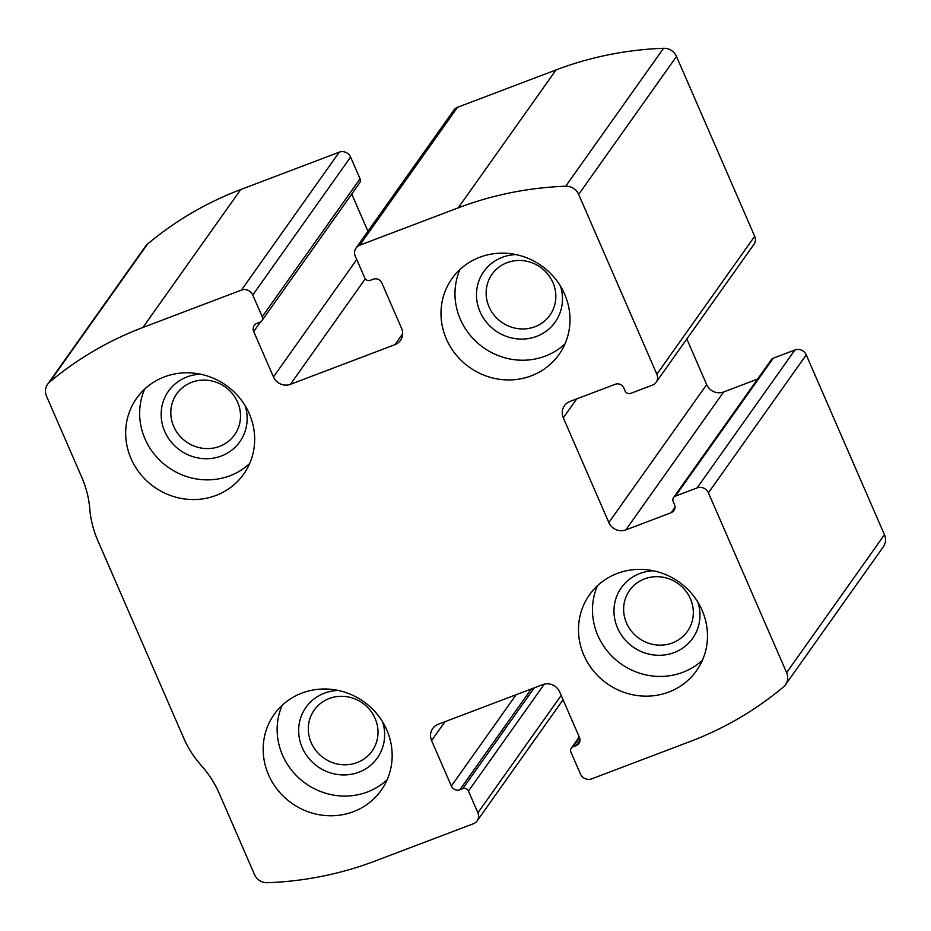 <?xml version="1.0" encoding="UTF-8"?>
<svg xmlns="http://www.w3.org/2000/svg" width="931" height="931" viewBox="0 0 931 931"><rect width="100%" height="100%" fill="white"/><g stroke="black" fill="none" stroke-linecap="round" stroke-linejoin="round"><path stroke-width="1.4" d="M359.692 245.237L458.238 207.846A349.881 331.995 35.3 0 1 565.711 186.223A13.115 12.452 35.3 0 1 578.663 194.404L656.855 374.239A8.751 8.298 35.3 0 1 652.41 385.143L630.729 393.359A4.376 4.155 35.3 0 1 625.073 390.904L623.782 387.936A6.564 6.226 35.3 0 0 615.298 384.259L569.97 401.447A13.115 12.452 35.3 0 0 564.419 405.718A13.115 12.452 35.3 0 0 563.302 417.798L608.839 522.547A13.115 12.452 35.3 0 0 625.818 529.914L671.146 512.713A6.564 6.226 35.3 0 0 674.486 504.544L673.194 501.576A4.376 4.155 35.3 0 1 675.417 496.13L697.098 487.902A8.751 8.298 35.3 0 1 708.421 492.825L786.614 672.659A13.115 12.452 35.3 0 1 785.496 684.739A13.115 12.452 35.3 0 1 783.437 686.962A349.881 331.995 35.3 0 1 690.255 741.46L591.72 778.84A8.751 8.298 35.3 0 1 580.397 773.929L570.947 752.19A4.376 4.155 35.3 0 1 573.17 746.743L576.126 745.615A6.564 6.226 35.3 0 0 579.454 737.445L559.694 691.989A13.115 12.452 35.3 0 0 542.715 684.622L438.257 724.248A13.115 12.452 35.3 0 0 432.717 728.519A13.115 12.452 35.3 0 0 431.588 740.587L451.36 786.043A6.564 6.226 35.3 0 0 459.844 789.732L462.8 788.615A4.376 4.155 35.3 0 1 468.468 791.071L477.917 812.81A8.751 8.298 35.3 0 1 473.472 823.702L374.925 861.094A349.881 331.995 35.3 0 1 267.453 882.716A13.115 12.452 35.3 0 1 254.5 874.535L219.204 793.352A100.595 95.451 35.3 0 0 201.422 765.654A100.595 95.451 35.3 0 1 183.64 737.957L97.708 540.329A100.595 95.451 35.3 0 1 89.783 508.896A100.595 95.451 35.3 0 0 81.847 477.463L46.55 396.28A13.115 12.452 35.3 0 1 47.667 384.2A13.115 12.452 35.3 0 1 49.727 381.978A349.881 331.995 35.3 0 1 142.909 327.479L241.443 290.088A8.751 8.298 35.3 0 1 252.767 295.011L262.216 316.749A4.376 4.155 35.3 0 1 259.993 322.196L257.037 323.313A6.564 6.226 35.3 0 0 253.709 331.494L273.47 376.95A13.115 12.452 35.3 0 0 290.449 384.317L394.907 344.691A13.115 12.452 35.3 0 0 400.446 340.42A13.115 12.452 35.3 0 0 401.575 328.34L381.815 282.896A6.564 6.226 35.3 0 0 373.319 279.207L370.363 280.324A4.376 4.155 35.3 0 1 364.708 277.869L355.246 256.13A8.751 8.298 35.3 0 1 359.692 245.237L457.528 107.298L556.075 69.906A349.881 331.995 35.3 0 1 663.547 48.284A13.115 12.452 35.3 0 1 676.5 56.465L754.692 236.299A8.751 8.298 35.3 0 1 753.947 244.353L656.111 382.292M673.567 497.55L771.403 359.622A4.376 4.155 35.3 0 1 773.254 358.191L794.934 349.975A8.751 8.298 35.3 0 1 806.258 354.886L884.45 534.72A13.115 12.452 35.3 0 1 883.333 546.8L785.496 684.739M47.667 384.2L145.504 246.261A13.115 12.452 35.3 0 1 147.564 244.038A349.881 331.995 35.3 0 1 240.745 189.54L339.28 152.16A8.751 8.298 35.3 0 1 350.603 157.071L252.767 295.011M261.844 320.776L359.68 182.837A4.376 4.155 35.3 0 0 360.053 178.81L350.603 157.071M367.931 231.249L351.743 194.02M356.003 248.077L453.839 110.137A8.751 8.298 35.3 0 1 457.528 107.298M757.578 379.103L723.655 391.974A13.115 12.452 35.3 0 1 706.676 384.608L686.834 338.977M479.721 257.259A65.601 62.249 -144.7 0 0 451.989 278.59A65.601 62.249 -144.7 0 0 469.48 367.326A65.601 62.249 -144.7 0 0 559.007 354.502A65.601 62.249 -144.7 0 0 555.051 278.427A65.601 62.249 -144.7 0 0 479.721 257.259M164.391 376.88A65.601 62.249 -144.7 0 0 136.659 398.224A65.601 62.249 -144.7 0 0 154.162 486.948A65.601 62.249 -144.7 0 0 243.678 474.123A65.601 62.249 -144.7 0 0 239.721 398.049A65.601 62.249 -144.7 0 0 164.391 376.88M617.206 573.473A65.601 62.249 -144.7 0 0 589.486 594.804A65.601 62.249 -144.7 0 0 606.977 683.54A65.601 62.249 -144.7 0 0 696.504 670.716A65.601 62.249 -144.7 0 0 692.536 594.641A65.601 62.249 -144.7 0 0 617.206 573.473M301.888 693.095A65.601 62.249 -144.7 0 0 274.156 714.438A65.601 62.249 -144.7 0 0 291.659 803.162A65.601 62.249 -144.7 0 0 381.175 790.338A65.601 62.249 -144.7 0 0 377.218 714.263A65.601 62.249 -144.7 0 0 301.888 693.095M329.225 698.518A35.448 33.632 -144.7 0 0 314.247 710.039A35.448 33.632 -144.7 0 0 323.697 757.985A35.448 33.632 -144.7 0 0 372.074 751.061A35.448 33.632 -144.7 0 0 369.933 709.946A35.448 33.632 -144.7 0 0 329.225 698.518M338.221 690.441A43.734 41.499 -144.7 0 0 324.454 693.153A43.734 41.499 -144.7 0 0 301.656 746.243A43.734 41.499 -144.7 0 0 356.038 773.161A43.734 41.499 -144.7 0 0 382.641 721.944M282.163 705.302A65.601 62.249 -144.7 0 0 305.636 783.46A65.601 62.249 -144.7 0 0 387.145 779.771M644.555 578.884A35.448 33.632 -144.7 0 0 629.565 590.417A35.448 33.632 -144.7 0 0 639.027 638.352A35.448 33.632 -144.7 0 0 687.392 631.427A35.448 33.632 -144.7 0 0 685.251 590.324A35.448 33.632 -144.7 0 0 644.555 578.884M653.55 570.819A43.734 41.499 -144.7 0 0 639.783 573.531A43.734 41.499 -144.7 0 0 616.974 626.621A43.734 41.499 -144.7 0 0 671.356 653.527A43.734 41.499 -144.7 0 0 697.971 602.322M597.493 585.68A65.601 62.249 -144.7 0 0 620.954 663.826A65.601 62.249 -144.7 0 0 702.474 660.137M191.728 382.304A35.448 33.632 -144.7 0 0 176.75 393.825A35.448 33.632 -144.7 0 0 186.2 441.771A35.448 33.632 -144.7 0 0 234.577 434.847A35.448 33.632 -144.7 0 0 232.436 393.732A35.448 33.632 -144.7 0 0 191.728 382.304M200.724 374.227A43.734 41.499 -144.7 0 0 186.968 376.939A43.734 41.499 -144.7 0 0 164.159 430.029A43.734 41.499 -144.7 0 0 218.541 456.946A43.734 41.499 -144.7 0 0 245.144 405.73M144.666 389.088A65.601 62.249 -144.7 0 0 168.139 467.246A65.601 62.249 -144.7 0 0 249.659 463.557M507.058 262.67A35.448 33.632 -144.7 0 0 492.08 274.203A35.448 33.632 -144.7 0 0 501.53 322.138A35.448 33.632 -144.7 0 0 549.907 315.213A35.448 33.632 -144.7 0 0 547.765 274.11A35.448 33.632 -144.7 0 0 507.058 262.67M516.053 254.605A43.734 41.499 -144.7 0 0 502.286 257.317A43.734 41.499 -144.7 0 0 479.488 310.407A43.734 41.499 -144.7 0 0 533.87 337.313A43.734 41.499 -144.7 0 0 560.474 286.108M459.995 269.466A65.601 62.249 -144.7 0 0 483.457 347.612A65.601 62.249 -144.7 0 0 564.977 343.923M556.075 69.906L458.238 207.846M884.45 534.72L786.614 672.659M806.258 354.886L708.421 492.825M240.745 189.54L142.909 327.479M147.564 244.038L49.727 381.978M339.28 152.16L241.443 290.088M663.547 48.284L565.711 186.223M676.5 56.465L578.663 194.404M754.692 236.299L656.855 374.239M360.053 178.81L262.216 316.749M260.436 321.998L253.709 331.494M356.736 259.551L273.47 376.95M365.278 278.834L290.449 384.317M402.646 333.775L394.907 344.691M576.708 398.899L563.302 417.798M706.676 384.608L608.839 522.547M723.655 391.974L625.818 529.914M675.022 507.255L671.146 512.713M773.254 358.191L675.417 496.13M794.934 349.975L697.098 487.902M561.184 695.41L477.917 812.81M544.309 684.134L468.468 791.071M534.301 687.811L462.8 788.615M531.345 688.94L459.844 789.732M516.146 694.701L451.36 786.043M444.995 721.688L431.588 740.587M579.99 740.168L576.126 745.615M579.571 737.713L573.17 746.743M563.069 699.751L477.161 820.863M579.257 736.98L571.32 748.163"/></g></svg>
